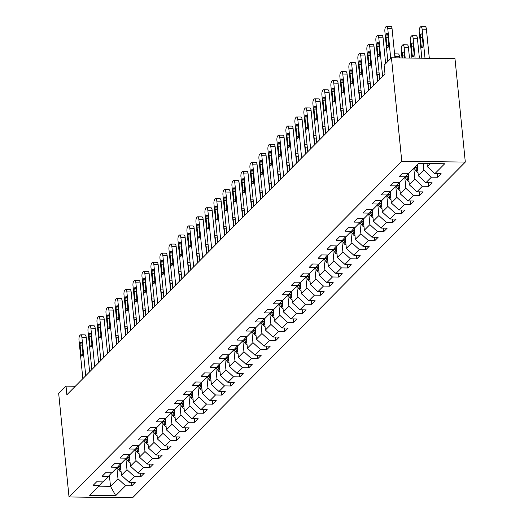 <?xml version="1.0" encoding="UTF-8"?>
<svg xmlns="http://www.w3.org/2000/svg" width="524" height="524" viewBox="0 0 524 524"><rect width="100%" height="100%" fill="white"/><g stroke="black" fill="none" stroke-linecap="round" stroke-linejoin="round"><path stroke-width="0.79" d="M401.77 161.248L391.448 57.817L454.983 58.655L465.305 162.086L132.552 497.8L69.017 496.962L401.77 161.248L465.305 162.086M115.739 495.632L125.544 485.741L131.812 485.827L135.271 482.335L129.002 482.25L134.537 476.663L140.805 476.748L144.27 473.257L138.002 473.172L143.537 467.591L149.805 467.67L153.263 464.179L146.995 464.1L152.53 458.513L158.798 458.598L162.263 455.107L155.995 455.022L161.53 449.435L167.798 449.52L171.256 446.029L164.988 445.944L170.523 440.356L176.791 440.442L180.256 436.951L173.988 436.872L179.522 431.285L185.791 431.363L189.249 427.872L182.981 427.794L188.516 422.206L194.784 422.292L198.249 418.8L191.981 418.715L197.515 413.128L203.784 413.213L207.242 409.722L200.974 409.637L206.508 404.056L212.777 404.135L216.242 400.644L209.973 400.565L215.508 394.978L221.776 395.063L225.235 391.572L218.967 391.487L224.501 385.9L230.77 385.985L234.235 382.494L227.966 382.409L233.501 376.821L239.769 376.907L243.228 373.416L236.959 373.33L242.494 367.75L248.762 367.828L252.227 364.337L245.959 364.259L251.494 358.671L257.762 358.757L261.221 355.265L254.952 355.18L260.487 349.593L266.755 349.678L270.22 346.187L263.952 346.102L269.487 340.521L275.755 340.6L279.213 337.109L272.945 337.03L278.48 331.443L284.748 331.522L288.213 328.031L281.945 327.952L287.479 322.365L293.748 322.45L297.206 318.959L290.938 318.874L296.473 313.287L302.741 313.372L306.206 309.881L299.938 309.795L305.472 304.215L311.741 304.293L315.199 300.802L308.931 300.724L314.466 295.136L320.734 295.222L324.199 291.73L317.93 291.645L323.465 286.058L329.734 286.143L333.192 282.652L326.924 282.567L332.458 276.986L338.727 277.065L342.192 273.574L335.923 273.495L341.458 267.908L347.726 267.987L351.185 264.496L344.916 264.417L350.451 258.83L356.72 258.915L360.178 255.424L353.916 255.339L359.451 249.752L365.719 249.837L369.178 246.346L362.909 246.26L368.444 240.68L374.712 240.758L378.171 237.267L371.909 237.189L377.444 231.601L383.712 231.687L387.171 228.195L380.902 228.11L386.437 222.523L392.705 222.608L396.164 219.117L389.902 219.032L395.437 213.445L401.705 213.53L405.163 210.039L398.895 209.96L404.43 204.373L410.698 204.452L414.156 200.961L407.895 200.882L413.429 195.295L419.698 195.38L423.156 191.889L416.888 191.804L422.423 186.217L428.691 186.302L432.149 182.811L425.888 182.725L431.422 177.145L437.691 177.223L441.149 173.732L434.881 173.654L444.686 163.763L418.584 163.416L408.779 173.306L402.511 173.221L399.052 176.712L405.321 176.798L399.786 182.385L393.517 182.3L390.059 185.791L396.327 185.876L390.786 191.457L384.518 191.378L381.059 194.869L387.328 194.948L381.793 200.535L375.525 200.456L372.066 203.947L378.335 204.026L372.793 209.613L366.525 209.528L363.066 213.019L369.335 213.104L363.8 218.691L357.532 218.606L354.073 222.097L360.342 222.183L354.8 227.763L348.532 227.685L345.074 231.176L351.342 231.254L345.807 236.841L339.539 236.756L336.081 240.247L342.349 240.333L336.808 245.92L330.539 245.835L327.081 249.326L333.349 249.411L327.814 254.998L321.546 254.913L318.088 258.404L324.356 258.483L318.815 264.07L312.546 263.991L309.088 267.482L315.356 267.561L309.822 273.148L303.553 273.063L300.095 276.554L306.363 276.639L300.822 282.226L294.553 282.141L291.095 285.632L297.363 285.718L291.829 291.298L285.56 291.22L282.102 294.711L288.37 294.789L282.829 300.376L276.561 300.291L273.102 303.782L279.371 303.868L273.836 309.455L267.567 309.37L264.109 312.861L270.377 312.946L264.836 318.533L258.568 318.448L255.109 321.939L261.378 322.024L255.843 327.605L249.575 327.526L246.116 331.017L252.385 331.096L246.843 336.683L240.575 336.598L237.117 340.089L243.385 340.174L237.85 345.761L231.582 345.676L228.123 349.167L234.392 349.253L228.85 354.833L222.582 354.755L219.124 358.246L225.392 358.324L219.857 363.911L213.589 363.833L210.131 367.317L216.399 367.403L210.858 372.99L204.589 372.905L201.131 376.396L207.399 376.481L201.864 382.068L195.596 381.983L192.138 385.474L198.406 385.559L192.865 391.14L186.596 391.061L183.138 394.552L189.406 394.631L183.872 400.218L177.603 400.133L174.145 403.624L180.413 403.709L174.872 409.296L168.604 409.211L165.145 412.702L171.413 412.788L165.879 418.368L159.61 418.29L156.152 421.781L162.42 421.859L156.879 427.446L150.611 427.368L147.152 430.859L153.421 430.938L147.886 436.525L141.618 436.44L138.159 439.931L144.428 440.016L138.886 445.603L132.618 445.518L129.159 449.009L135.428 449.094L129.893 454.675L123.625 454.596L120.166 458.087L126.435 458.166L120.893 463.753L114.625 463.668L111.167 467.159L117.435 467.244L111.9 472.831L105.632 472.746L102.173 476.237L108.442 476.323L102.9 481.91L96.632 481.825L93.174 485.316L99.442 485.394L89.637 495.291L115.739 495.632L110.492 486.318L117.985 478.753L116.891 467.794M75.299 386.26L66.017 386.142L66.882 394.762L384.983 73.825L384.125 65.205L391.448 57.817M423.196 163.475L423.864 170.156L418.329 175.743L417.235 164.778M408.497 173.3L405.321 176.798M431.422 177.145L423.864 170.156M425.888 182.725L418.329 175.743M413.777 168.269L414.87 179.234L409.329 184.815L408.216 173.614M399.498 182.378L396.327 185.876M422.423 186.217L414.87 179.234M416.888 191.804L409.329 184.815M404.777 177.348L405.871 188.306L400.336 193.893L399.216 182.686M390.504 191.457L387.328 194.948M413.429 195.295L405.871 188.306M407.895 200.882L400.336 193.893M395.784 186.42L396.878 197.384L391.336 202.971L390.223 191.764M381.505 200.535L378.335 204.026M404.43 204.373L396.878 197.384M398.895 209.96L391.336 202.971M386.784 195.498L387.878 206.463L382.343 212.05L381.223 200.843M372.512 209.607L369.335 213.104M395.437 213.445L387.878 206.463M389.902 219.032L382.343 212.05M377.791 204.576L378.885 215.541L373.343 221.121L372.23 209.921M363.512 218.685L360.342 222.183M386.437 222.523L378.885 215.541M380.902 228.11L373.343 221.121M368.791 213.654L369.885 224.613L364.35 230.2L363.23 218.993M354.519 227.763L351.342 231.254M377.444 231.601L369.885 224.613M371.909 237.189L364.35 230.2M359.798 222.726L360.892 233.691L355.351 239.278L354.237 228.071M345.519 236.835L342.349 240.333M368.444 240.68L360.892 233.691M362.909 246.26L355.351 239.278M350.798 231.804L351.892 242.769L346.357 248.356L345.237 237.149M336.526 245.913L333.349 249.411M359.451 249.752L351.892 242.769M353.916 255.339L346.357 248.356M341.805 240.883L342.899 251.841L337.358 257.428L336.244 246.228M327.526 254.992L324.356 258.483M350.451 258.83L342.899 251.841M344.916 264.417L337.358 257.428M332.806 249.955L333.899 260.919L328.365 266.506L327.245 255.299M318.533 264.07L315.356 267.561M341.458 267.908L333.899 260.919M335.923 273.495L328.365 266.506M323.812 259.033L324.906 269.998L319.365 275.585L318.251 264.378M309.533 273.142L306.363 276.639M332.458 276.986L324.906 269.998M326.924 282.567L319.365 275.585M314.813 268.111L315.906 279.076L310.372 284.656L309.252 273.456M300.54 282.22L297.363 285.718M323.465 286.058L315.906 279.076M317.93 291.645L310.372 284.656M305.82 277.189L306.913 288.148L301.372 293.735L300.259 282.528M291.541 291.298L288.37 294.789M314.466 295.136L306.913 288.148M308.931 300.724L301.372 293.735M296.82 286.261L297.914 297.226L292.379 302.813L291.259 291.606M282.547 300.376L279.371 303.868M305.472 304.215L297.914 297.226M299.938 309.795L292.379 302.813M287.827 295.339L288.921 306.304L283.379 311.891L282.266 300.684M273.548 309.448L270.377 312.946M296.473 313.287L288.921 306.304M290.938 318.874L283.379 311.891M278.827 304.418L279.921 315.382L274.386 320.963L273.266 309.763M264.555 318.526L261.378 322.024M287.479 322.365L279.921 315.382M281.945 327.952L274.386 320.963M269.834 313.49L270.928 324.454L265.386 330.041L264.273 318.834M255.555 327.605L252.385 331.096M278.48 331.443L270.928 324.454M272.945 337.03L265.386 330.041M260.834 322.568L261.928 333.533L256.393 339.12L255.273 327.913M246.562 336.677L243.385 340.174M269.487 340.521L261.928 333.533M263.952 346.102L256.393 339.12M251.841 331.646L252.935 342.611L247.393 348.191L246.28 336.991M237.562 345.755L234.392 349.253M260.487 349.593L252.935 342.611M254.952 355.18L247.393 348.191M242.841 340.724L243.935 351.683L238.4 357.27L237.28 346.063M228.569 354.833L225.392 358.324M251.494 358.671L243.935 351.683M245.959 364.259L238.4 357.27M233.848 349.796L234.942 360.761L229.401 366.348L228.287 355.141M219.569 363.911L216.399 367.403M242.494 367.75L234.942 360.761M236.959 373.33L229.401 366.348M224.848 358.875L225.942 369.839L220.407 375.426L219.287 364.219M210.576 372.983L207.399 376.481M233.501 376.821L225.942 369.839M227.966 382.409L220.407 375.426M215.855 367.953L216.949 378.918L211.408 384.498L210.294 373.298M201.576 382.061L198.406 385.559M224.501 385.9L216.949 378.918M218.967 391.487L211.408 384.498M206.856 377.031L207.949 387.989L202.415 393.576L201.295 382.369M192.583 391.14L189.406 394.631M215.508 394.978L207.949 387.989M209.973 400.565L202.415 393.576M197.862 386.103L198.956 397.068L193.415 402.655L192.301 391.448M183.583 400.212L180.413 403.709M206.508 404.056L198.956 397.068M200.974 409.637L193.415 402.655M188.863 395.181L189.957 406.146L184.422 411.726L183.302 400.526M174.59 409.29L171.413 412.788M197.515 413.128L189.957 406.146M191.981 418.715L184.422 411.726M179.87 404.259L180.963 415.218L175.422 420.805L174.309 409.598M165.591 418.368L162.42 421.859M188.516 422.206L180.963 415.218M182.981 427.794L175.422 420.805M170.87 413.331L171.964 424.296L166.429 429.883L165.309 418.676M156.597 427.446L153.421 430.938M179.522 431.285L171.964 424.296M173.988 436.872L166.429 429.883M161.877 422.409L162.971 433.374L157.429 438.961L156.316 427.754M147.598 436.518L144.428 440.016M170.523 440.356L162.971 433.374M164.988 445.944L157.429 438.961M152.877 431.488L153.971 442.453L148.436 448.033L147.316 436.833M138.605 445.596L135.428 449.094M161.53 449.435L153.971 442.453M155.995 455.022L148.436 448.033M143.884 440.566L144.978 451.524L139.436 457.111L138.323 445.904M129.605 454.675L126.435 458.166M152.53 458.513L144.978 451.524M146.995 464.1L139.436 457.111M134.884 449.638L135.978 460.603L130.443 466.19L129.323 454.983M120.612 463.747L117.435 467.244M143.537 467.591L135.978 460.603M138.002 473.172L130.443 466.19M125.891 458.716L126.985 469.681L121.444 475.268L120.33 464.061M111.612 472.825L108.442 476.323M134.537 476.663L126.985 469.681M129.002 482.25L121.444 475.268M109.385 475.275L110.492 486.318L98.682 486.161M102.619 481.903L99.442 485.394M125.544 485.741L117.985 478.753M66.017 386.142L58.695 393.531L69.017 496.962M427.014 163.527L427.322 166.665L430.394 163.573M434.881 173.654L427.322 166.665M131.812 485.827L131.458 482.283M140.805 476.748L140.452 473.205M149.805 467.67L149.451 464.133M158.798 458.598L158.445 455.055M167.798 449.52L167.444 445.976M176.791 440.442L176.437 436.898M185.791 431.363L185.437 427.826M194.784 422.292L194.43 418.748M203.784 413.213L203.43 409.67M212.777 404.135L212.423 400.598M221.776 395.063L221.423 391.52M230.77 385.985L230.416 382.441M239.769 376.907L239.416 373.363M248.762 367.828L248.409 364.291M257.762 358.757L257.408 355.213M266.755 349.678L266.402 346.135M275.755 340.6L275.401 337.063M284.748 331.522L284.394 327.985M293.748 322.45L293.394 318.906M302.741 313.372L302.387 309.828M311.741 304.293L311.387 300.756M320.734 295.222L320.38 291.678M329.734 286.143L329.38 282.6M338.727 277.065L338.373 273.521M347.726 267.987L347.373 264.45M356.72 258.915L356.366 255.371M365.719 249.837L365.366 246.293M374.712 240.758L374.359 237.221M383.712 231.687L383.358 228.143M392.705 222.608L392.352 219.065M401.705 213.53L401.351 209.986M410.698 204.452L410.344 200.915M419.698 195.38L419.344 191.836M428.691 186.302L428.337 182.758M437.691 177.223L437.337 173.686M82.844 378.649L79.006 340.181A3.642 1.205 -89.2 0 1 79.818 335.57L80.395 334.993A3.642 1.205 -89.2 0 1 80.788 334.797A3.642 1.205 -89.2 0 1 81.888 337.273L85.726 375.741M89.624 371.811L86.185 337.332L81.888 337.273M80.146 345.866A2.908 0.963 90.8 0 1 81.109 342.021A2.908 0.963 90.8 0 1 81.993 344.006L82.818 352.279A2.908 0.963 90.8 0 1 81.855 356.124A2.908 0.963 90.8 0 1 80.971 354.139L80.146 345.866L82.176 345.892M80.788 334.797L85.078 334.856A3.642 1.205 90.8 0 1 86.185 337.332M115.732 335.773A3.642 1.205 -89.2 0 1 116.23 337.731L116.891 344.307M120.468 465.463L119.832 464.605M121.123 472.019A4.821 4.303 -135.3 0 1 119.066 470.356L117.042 467.644M120.762 468.43L118.778 465.771M118.11 466.504L120.166 469.249A4.821 4.303 44.7 0 0 120.926 470.08M91.844 369.577L88.006 331.109A3.642 1.205 -89.2 0 1 88.811 326.498L89.388 325.915A3.642 1.205 -89.2 0 1 89.781 325.725A3.642 1.205 -89.2 0 1 90.888 328.201L94.726 366.662M98.623 362.732L95.178 328.253L90.888 328.201M89.139 336.788A2.908 0.963 90.8 0 1 90.102 332.95A2.908 0.963 90.8 0 1 90.986 334.928L91.811 343.2A2.908 0.963 90.8 0 1 90.849 347.045A2.908 0.963 90.8 0 1 89.964 345.067L89.139 336.788L91.176 336.814M89.781 325.725L94.071 325.777A3.642 1.205 90.8 0 1 95.178 328.253M100.837 360.499L96.999 322.031A3.642 1.205 -89.2 0 1 97.811 317.42L98.388 316.837A3.642 1.205 -89.2 0 1 98.781 316.647A3.642 1.205 -89.2 0 1 99.881 319.123L103.719 357.591M107.617 353.661L104.178 319.182L99.881 319.123M98.139 327.716A2.908 0.963 90.8 0 1 99.102 323.871A2.908 0.963 90.8 0 1 99.986 325.849L100.811 334.129A2.908 0.963 90.8 0 1 99.848 337.967A2.908 0.963 90.8 0 1 98.964 335.989L98.139 327.716L100.169 327.742M98.781 316.647L103.071 316.706A3.642 1.205 90.8 0 1 104.178 319.182M124.732 326.694A3.642 1.205 -89.2 0 1 125.229 328.653L125.884 335.229M129.467 456.384L128.825 455.533M130.116 462.941A4.821 4.303 -135.3 0 1 128.066 461.277L126.035 458.566M129.762 459.351L127.771 456.692M127.109 457.426L129.159 460.177A4.821 4.303 44.7 0 0 129.926 461.002M133.725 317.616A3.642 1.205 -89.2 0 1 134.223 319.575L134.884 326.151M138.46 447.306L137.825 446.455M139.115 453.869A4.821 4.303 -135.3 0 1 137.059 452.205L135.035 449.487M138.755 450.28L136.771 447.614M136.102 448.348L138.159 451.099A4.821 4.303 44.7 0 0 138.919 451.924M109.837 351.421L105.999 312.952A3.642 1.205 -89.2 0 1 106.804 308.341L107.381 307.758A3.642 1.205 -89.2 0 1 107.774 307.568A3.642 1.205 -89.2 0 1 108.881 310.044L112.719 348.512M116.616 344.582L113.171 310.103L108.881 310.044M107.132 318.638A2.908 0.963 90.8 0 1 108.095 314.793A2.908 0.963 90.8 0 1 108.979 316.778L109.804 325.05A2.908 0.963 90.8 0 1 108.841 328.889A2.908 0.963 90.8 0 1 107.957 326.911L107.132 318.638L109.169 318.664M107.774 307.568L112.064 307.627A3.642 1.205 90.8 0 1 113.171 310.103M118.83 342.342L114.992 303.881A3.642 1.205 -89.2 0 1 115.804 299.269L116.38 298.687A3.642 1.205 -89.2 0 1 116.773 298.497A3.642 1.205 -89.2 0 1 117.874 300.966L121.712 339.434M125.609 335.504L122.171 301.025L117.874 300.966M116.132 309.56A2.908 0.963 90.8 0 1 117.094 305.721A2.908 0.963 90.8 0 1 117.979 307.699L118.804 315.972A2.908 0.963 90.8 0 1 117.841 319.817A2.908 0.963 90.8 0 1 116.957 317.832L116.132 309.56L118.162 309.586M116.773 298.497L121.064 298.549A3.642 1.205 90.8 0 1 122.171 301.025M127.83 333.271L123.992 294.802A3.642 1.205 -89.2 0 1 124.797 290.191L125.374 289.608A3.642 1.205 -89.2 0 1 125.767 289.418A3.642 1.205 -89.2 0 1 126.873 291.894L130.712 330.362M134.609 326.432L131.164 291.947L126.873 291.894M125.125 300.481A2.908 0.963 90.8 0 1 126.088 296.643A2.908 0.963 90.8 0 1 126.972 298.621L127.797 306.894A2.908 0.963 90.8 0 1 126.834 310.739A2.908 0.963 90.8 0 1 125.95 308.76L125.125 300.481L127.162 300.514M125.767 289.418L130.057 289.477A3.642 1.205 90.8 0 1 131.164 291.947M142.725 308.538A3.642 1.205 -89.2 0 1 143.222 310.496L143.877 317.072M147.46 438.234L146.818 437.376M148.109 444.791A4.821 4.303 -135.3 0 1 146.058 443.127L144.028 440.415M147.755 441.201L145.764 438.542M145.102 439.269L147.152 442.02A4.821 4.303 44.7 0 0 147.919 442.846M151.718 299.466A3.642 1.205 -89.2 0 1 152.215 301.424L152.877 308.001M156.453 429.156L155.818 428.305M157.108 435.713A4.821 4.303 -135.3 0 1 155.052 434.049L153.028 431.337M156.748 432.123L154.763 429.464M154.095 430.197L156.152 432.942A4.821 4.303 44.7 0 0 156.912 433.774M160.717 290.388A3.642 1.205 -89.2 0 1 161.215 292.346L161.87 298.922M165.453 420.078L164.811 419.226M166.101 426.634A4.821 4.303 -135.3 0 1 164.051 424.971L162.021 422.259M165.748 423.045L163.757 420.386M163.095 421.119L165.145 423.87A4.821 4.303 44.7 0 0 165.912 424.695M169.711 281.309A3.642 1.205 -89.2 0 1 170.208 283.268L170.87 289.844M174.446 410.999L173.811 410.148M175.101 417.562A4.821 4.303 -135.3 0 1 173.044 415.899L171.021 413.181M174.741 413.973L172.756 411.307M172.088 412.041L174.145 414.792A4.821 4.303 44.7 0 0 174.905 415.617M178.71 272.238A3.642 1.205 -89.2 0 1 179.208 274.196L179.863 280.772M183.446 401.928L182.804 401.07M184.094 408.484A4.821 4.303 -135.3 0 1 182.044 406.821L180.014 404.109M183.741 404.895L181.749 402.236M181.088 402.969L183.138 405.714A4.821 4.303 44.7 0 0 183.904 406.545M187.703 263.159A3.642 1.205 -89.2 0 1 188.201 265.118L188.863 271.694M192.439 392.849L191.804 391.998M193.094 399.406A4.821 4.303 -135.3 0 1 191.037 397.742L189.013 395.031M192.734 395.816L190.749 393.157M190.081 393.891L192.138 396.635A4.821 4.303 44.7 0 0 192.898 397.467M196.703 254.081A3.642 1.205 -89.2 0 1 197.201 256.039L197.856 262.616M201.439 383.771L200.797 382.92M202.087 390.334A4.821 4.303 -135.3 0 1 200.037 388.67L198.007 385.952M201.733 386.745L199.742 384.079M199.081 384.812L201.131 387.564A4.821 4.303 44.7 0 0 201.897 388.389M205.696 245.003A3.642 1.205 -89.2 0 1 206.194 246.961L206.856 253.537M210.432 374.699L209.797 373.841M211.087 381.256A4.821 4.303 -135.3 0 1 209.03 379.592L207.006 376.88M210.727 377.666L208.742 375.001M208.074 375.734L210.131 378.485A4.821 4.303 44.7 0 0 210.89 379.311M214.696 235.931A3.642 1.205 -89.2 0 1 215.194 237.889L215.849 244.466M219.432 365.621L218.79 364.769M220.08 372.178A4.821 4.303 -135.3 0 1 218.03 370.514L215.999 367.802M219.726 368.588L217.735 365.929M217.074 366.662L219.124 369.407A4.821 4.303 44.7 0 0 219.89 370.239M223.689 226.853A3.642 1.205 -89.2 0 1 224.187 228.811L224.848 235.387M228.425 356.543L227.789 355.691M229.08 363.099A4.821 4.303 -135.3 0 1 227.023 361.436L224.999 358.724M228.719 359.51L226.735 356.851M226.067 357.584L228.117 360.335A4.821 4.303 44.7 0 0 228.883 361.16M232.689 217.774A3.642 1.205 -89.2 0 1 233.187 219.733L233.842 226.309M237.424 347.464L236.782 346.613M238.073 354.028A4.821 4.303 -135.3 0 1 236.023 352.364L233.992 349.646M237.719 350.438L235.728 347.772M235.066 348.506L237.117 351.257A4.821 4.303 44.7 0 0 237.883 352.082M241.682 208.696A3.642 1.205 -89.2 0 1 242.18 210.655L242.841 217.231M246.418 338.393L245.782 337.535M247.073 344.949A4.821 4.303 -135.3 0 1 245.016 343.286L242.992 340.574M246.712 341.36L244.728 338.701M244.06 339.434L246.11 342.179A4.821 4.303 44.7 0 0 246.876 343.01M250.682 199.624A3.642 1.205 -89.2 0 1 251.179 201.583L251.834 208.159M255.417 329.314L254.775 328.463M256.066 335.871A4.821 4.303 -135.3 0 1 254.016 334.207L251.985 331.496M255.712 332.281L253.721 329.622M253.059 330.356L255.109 333.1A4.821 4.303 44.7 0 0 255.876 333.932M259.675 190.546A3.642 1.205 -89.2 0 1 260.173 192.504L260.834 199.081M264.41 320.236L263.775 319.385M265.065 326.799A4.821 4.303 -135.3 0 1 263.009 325.135L260.985 322.417M264.705 323.21L262.721 320.544M262.052 321.278L264.103 324.029A4.821 4.303 44.7 0 0 264.869 324.854M268.674 181.468A3.642 1.205 -89.2 0 1 269.172 183.426L269.827 190.002M273.41 311.158L272.768 310.306M274.059 317.721A4.821 4.303 -135.3 0 1 272.008 316.057L269.978 313.345M273.705 314.131L271.714 311.466M271.052 312.199L273.102 314.95A4.821 4.303 44.7 0 0 273.869 315.776M277.668 172.396A3.642 1.205 -89.2 0 1 278.165 174.354L278.827 180.931M282.403 302.086L281.768 301.228M283.058 308.643A4.821 4.303 -135.3 0 1 281.002 306.979L278.978 304.267M282.698 305.053L280.713 302.394M280.045 303.127L282.095 305.872A4.821 4.303 44.7 0 0 282.862 306.704M286.667 163.318A3.642 1.205 -89.2 0 1 287.165 165.276L287.82 171.852M291.403 293.008L290.761 292.156M292.051 299.564A4.821 4.303 -135.3 0 1 290.001 297.901L287.971 295.189M291.698 295.975L289.707 293.316M289.045 294.049L291.095 296.8A4.821 4.303 44.7 0 0 291.861 297.625M295.66 154.239A3.642 1.205 -89.2 0 1 296.158 156.198L296.82 162.774M300.396 283.929L299.761 283.078M301.051 290.493A4.821 4.303 -135.3 0 1 298.994 288.829L296.97 286.111M300.691 286.903L298.706 284.237M298.038 284.971L300.088 287.722A4.821 4.303 44.7 0 0 300.855 288.547M304.66 145.161A3.642 1.205 -89.2 0 1 305.158 147.12L305.813 153.696M309.396 274.858L308.754 274M310.044 281.414A4.821 4.303 -135.3 0 1 307.994 279.751L305.964 277.039M309.691 277.825L307.699 275.166M307.038 275.893L309.088 278.644A4.821 4.303 44.7 0 0 309.854 279.475M136.823 324.192L132.985 285.724A3.642 1.205 -89.2 0 1 133.797 281.113L134.373 280.53A3.642 1.205 -89.2 0 1 134.766 280.34A3.642 1.205 -89.2 0 1 135.867 282.816L139.705 321.284M143.602 317.354L140.163 282.875L135.867 282.816M134.124 291.409A2.908 0.963 90.8 0 1 135.087 287.565A2.908 0.963 90.8 0 1 135.971 289.543L136.797 297.822A2.908 0.963 90.8 0 1 135.834 301.66A2.908 0.963 90.8 0 1 134.95 299.682L134.124 291.409L136.155 291.436M134.766 280.34L139.056 280.399A3.642 1.205 90.8 0 1 140.163 282.875M145.823 315.114L141.984 276.646A3.642 1.205 -89.2 0 1 142.79 272.035L143.366 271.458A3.642 1.205 -89.2 0 1 143.759 271.262A3.642 1.205 -89.2 0 1 144.866 273.738L148.705 312.206M152.602 308.276L149.157 273.797L144.866 273.738M143.118 282.331A2.908 0.963 90.8 0 1 144.08 278.486A2.908 0.963 90.8 0 1 144.965 280.471L145.79 288.744A2.908 0.963 90.8 0 1 144.827 292.589A2.908 0.963 90.8 0 1 143.943 290.604L143.118 282.331L145.155 282.357M143.759 271.262L148.05 271.321A3.642 1.205 90.8 0 1 149.157 273.797M154.816 306.036L150.977 267.574A3.642 1.205 -89.2 0 1 151.79 262.963L152.366 262.38A3.642 1.205 -89.2 0 1 152.753 262.19A3.642 1.205 -89.2 0 1 153.859 264.666L157.698 303.127M161.595 299.197L158.156 264.718L153.859 264.666M152.117 273.253A2.908 0.963 90.8 0 1 153.08 269.415A2.908 0.963 90.8 0 1 153.964 271.393L154.79 279.665A2.908 0.963 90.8 0 1 153.827 283.51A2.908 0.963 90.8 0 1 152.942 281.532L152.117 273.253L154.148 273.279M152.753 262.19L157.049 262.242A3.642 1.205 90.8 0 1 158.156 264.718M163.816 296.964L159.977 258.496A3.642 1.205 -89.2 0 1 160.783 253.885L161.359 253.302A3.642 1.205 -89.2 0 1 161.752 253.112A3.642 1.205 -89.2 0 1 162.859 255.588L166.698 294.056M170.595 290.126L167.149 255.647L162.859 255.588M161.11 264.181A2.908 0.963 90.8 0 1 162.073 260.336A2.908 0.963 90.8 0 1 162.957 262.314L163.783 270.594A2.908 0.963 90.8 0 1 162.82 274.432A2.908 0.963 90.8 0 1 161.936 272.454L161.11 264.181L163.147 264.207M161.752 253.112L166.043 253.171A3.642 1.205 90.8 0 1 167.149 255.647M172.809 287.886L168.97 249.417A3.642 1.205 -89.2 0 1 169.783 244.806L170.359 244.223A3.642 1.205 -89.2 0 1 170.745 244.033A3.642 1.205 -89.2 0 1 171.852 246.509L175.691 284.977M179.588 281.047L176.149 246.568L171.852 246.509M170.11 255.103A2.908 0.963 90.8 0 1 171.073 251.258A2.908 0.963 90.8 0 1 171.957 253.243L172.782 261.515A2.908 0.963 90.8 0 1 171.82 265.354A2.908 0.963 90.8 0 1 170.935 263.376L170.11 255.103L172.141 255.129M170.745 244.033L175.042 244.092A3.642 1.205 90.8 0 1 176.149 246.568M181.808 278.807L177.97 240.346A3.642 1.205 -89.2 0 1 178.776 235.734L179.352 235.152A3.642 1.205 -89.2 0 1 179.745 234.962A3.642 1.205 -89.2 0 1 180.852 237.431L184.69 275.899M188.588 271.969L185.142 237.49L180.852 237.431M179.103 246.025A2.908 0.963 90.8 0 1 180.066 242.186A2.908 0.963 90.8 0 1 180.95 244.164L181.776 252.437A2.908 0.963 90.8 0 1 180.813 256.282A2.908 0.963 90.8 0 1 179.929 254.297L179.103 246.025L181.14 246.051M179.745 234.962L184.035 235.014A3.642 1.205 90.8 0 1 185.142 237.49M190.802 269.736L186.963 231.267A3.642 1.205 -89.2 0 1 187.775 226.656L188.352 226.073A3.642 1.205 -89.2 0 1 188.738 225.883A3.642 1.205 -89.2 0 1 189.845 228.359L193.684 266.821M197.581 262.897L194.142 228.412L189.845 228.359M188.103 236.946A2.908 0.963 90.8 0 1 189.066 233.108A2.908 0.963 90.8 0 1 189.95 235.086L190.775 243.359A2.908 0.963 90.8 0 1 189.812 247.204A2.908 0.963 90.8 0 1 188.928 245.225L188.103 236.946L190.133 236.972M188.738 225.883L193.035 225.936A3.642 1.205 90.8 0 1 194.142 228.412M199.801 260.657L195.963 222.189A3.642 1.205 -89.2 0 1 196.769 217.578L197.345 216.995A3.642 1.205 -89.2 0 1 197.738 216.805A3.642 1.205 -89.2 0 1 198.845 219.281L202.683 257.749M206.58 253.819L203.135 219.34L198.845 219.281M197.096 227.874A2.908 0.963 90.8 0 1 198.059 224.03A2.908 0.963 90.8 0 1 198.943 226.008L199.768 234.287A2.908 0.963 90.8 0 1 198.806 238.125A2.908 0.963 90.8 0 1 197.921 236.147L197.096 227.874L199.133 227.901M197.738 216.805L202.028 216.864A3.642 1.205 90.8 0 1 203.135 219.34M208.794 251.579L204.956 213.111A3.642 1.205 -89.2 0 1 205.768 208.5L206.345 207.923A3.642 1.205 -89.2 0 1 206.731 207.727A3.642 1.205 -89.2 0 1 207.838 210.203L211.676 248.671M215.574 244.741L212.135 210.262L207.838 210.203M206.096 218.796A2.908 0.963 90.8 0 1 207.059 214.951A2.908 0.963 90.8 0 1 207.943 216.936L208.768 225.209A2.908 0.963 90.8 0 1 207.805 229.054A2.908 0.963 90.8 0 1 206.921 227.069L206.096 218.796L208.126 218.822M206.731 207.727L211.028 207.786A3.642 1.205 90.8 0 1 212.135 210.262M217.794 242.501L213.956 204.039A3.642 1.205 -89.2 0 1 214.761 199.428L215.338 198.845A3.642 1.205 -89.2 0 1 215.731 198.655A3.642 1.205 -89.2 0 1 216.838 201.131L220.676 239.592M224.573 235.662L221.128 201.183L216.838 201.131M215.089 209.718A2.908 0.963 90.8 0 1 216.052 205.88A2.908 0.963 90.8 0 1 216.936 207.858L217.761 216.13A2.908 0.963 90.8 0 1 216.798 219.975A2.908 0.963 90.8 0 1 215.914 217.997L215.089 209.718L217.126 209.744M215.731 198.655L220.021 198.707A3.642 1.205 90.8 0 1 221.128 201.183M226.787 233.429L222.949 194.961A3.642 1.205 -89.2 0 1 223.761 190.35L224.338 189.767A3.642 1.205 -89.2 0 1 224.724 189.577A3.642 1.205 -89.2 0 1 225.831 192.053L229.669 230.521M233.566 226.591L230.128 192.105L225.831 192.053M224.089 200.646A2.908 0.963 90.8 0 1 225.051 196.801A2.908 0.963 90.8 0 1 225.936 198.779L226.761 207.059A2.908 0.963 90.8 0 1 225.798 210.897A2.908 0.963 90.8 0 1 224.914 208.919L224.089 200.646L226.119 200.672M224.724 189.577L229.021 189.636A3.642 1.205 90.8 0 1 230.128 192.105M235.787 224.351L231.949 185.882A3.642 1.205 -89.2 0 1 232.754 181.271L233.331 180.688A3.642 1.205 -89.2 0 1 233.724 180.498A3.642 1.205 -89.2 0 1 234.831 182.974L238.669 221.442M242.566 217.512L239.121 183.033L234.831 182.974M233.082 191.568A2.908 0.963 90.8 0 1 234.045 187.723A2.908 0.963 90.8 0 1 234.929 189.708L235.754 197.98A2.908 0.963 90.8 0 1 234.791 201.819A2.908 0.963 90.8 0 1 233.907 199.841L233.082 191.568L235.119 191.594M233.724 180.498L238.014 180.557A3.642 1.205 90.8 0 1 239.121 183.033M244.78 215.272L240.942 176.811A3.642 1.205 -89.2 0 1 241.754 172.2L242.33 171.617A3.642 1.205 -89.2 0 1 242.717 171.427A3.642 1.205 -89.2 0 1 243.824 173.896L247.662 212.364M251.559 208.434L248.121 173.955L243.824 173.896M242.081 182.49A2.908 0.963 90.8 0 1 243.044 178.651A2.908 0.963 90.8 0 1 243.929 180.629L244.754 188.902A2.908 0.963 90.8 0 1 243.791 192.747A2.908 0.963 90.8 0 1 242.907 190.762L242.081 182.49L244.112 182.516M242.717 171.427L247.014 171.479A3.642 1.205 90.8 0 1 248.121 173.955M253.78 206.201L249.941 167.732A3.642 1.205 -89.2 0 1 250.747 163.121L251.323 162.538A3.642 1.205 -89.2 0 1 251.717 162.348A3.642 1.205 -89.2 0 1 252.823 164.824L256.662 203.286M260.559 199.356L257.114 164.877L252.823 164.824M251.075 173.411A2.908 0.963 90.8 0 1 252.037 169.573A2.908 0.963 90.8 0 1 252.922 171.551L253.747 179.824A2.908 0.963 90.8 0 1 252.784 183.669A2.908 0.963 90.8 0 1 251.9 181.69L251.075 173.411L253.112 173.437M251.717 162.348L256.007 162.401A3.642 1.205 90.8 0 1 257.114 164.877M262.773 197.122L258.935 158.654A3.642 1.205 -89.2 0 1 259.747 154.043L260.323 153.46A3.642 1.205 -89.2 0 1 260.71 153.27A3.642 1.205 -89.2 0 1 261.817 155.746L265.655 194.214M269.552 190.284L266.113 155.805L261.817 155.746M260.074 164.34A2.908 0.963 90.8 0 1 261.037 160.495A2.908 0.963 90.8 0 1 261.921 162.473L262.747 170.752A2.908 0.963 90.8 0 1 261.784 174.59A2.908 0.963 90.8 0 1 260.9 172.612L260.074 164.34L262.105 164.366M260.71 153.27L265.006 153.329A3.642 1.205 90.8 0 1 266.113 155.805M271.773 188.044L267.934 149.576A3.642 1.205 -89.2 0 1 268.74 144.965L269.316 144.388A3.642 1.205 -89.2 0 1 269.709 144.192A3.642 1.205 -89.2 0 1 270.816 146.668L274.655 185.136M278.552 181.206L275.107 146.727L270.816 146.668M269.067 155.261A2.908 0.963 90.8 0 1 270.03 151.416A2.908 0.963 90.8 0 1 270.915 153.401L271.74 161.674A2.908 0.963 90.8 0 1 270.777 165.518A2.908 0.963 90.8 0 1 269.893 163.534L269.067 155.261L271.104 155.287M269.709 144.192L274 144.251A3.642 1.205 90.8 0 1 275.107 146.727M280.766 178.966L276.927 140.504A3.642 1.205 -89.2 0 1 277.74 135.893L278.316 135.31A3.642 1.205 -89.2 0 1 278.702 135.12A3.642 1.205 -89.2 0 1 279.809 137.596L283.648 176.057M287.545 172.127L284.106 137.648L279.809 137.596M278.067 146.183A2.908 0.963 90.8 0 1 279.03 142.345A2.908 0.963 90.8 0 1 279.914 144.323L280.74 152.595A2.908 0.963 90.8 0 1 279.777 156.44A2.908 0.963 90.8 0 1 278.892 154.456L278.067 146.183L280.098 146.209M278.702 135.12L282.999 135.172A3.642 1.205 90.8 0 1 284.106 137.648M289.765 169.894L285.927 131.426A3.642 1.205 -89.2 0 1 286.733 126.815L287.309 126.232A3.642 1.205 -89.2 0 1 287.702 126.042A3.642 1.205 -89.2 0 1 288.809 128.518L292.647 166.986M296.545 163.056L293.099 128.57L288.809 128.518M287.06 137.105A2.908 0.963 90.8 0 1 288.023 133.266A2.908 0.963 90.8 0 1 288.907 135.244L289.733 143.524A2.908 0.963 90.8 0 1 288.77 147.362A2.908 0.963 90.8 0 1 287.886 145.384L287.06 137.105L289.097 137.137M287.702 126.042L291.992 126.101A3.642 1.205 90.8 0 1 293.099 128.57M298.759 160.816L294.92 122.347A3.642 1.205 -89.2 0 1 295.733 117.736L296.309 117.153A3.642 1.205 -89.2 0 1 296.695 116.963A3.642 1.205 -89.2 0 1 297.802 119.439L301.641 157.907M305.538 153.977L302.099 119.498L297.802 119.439M296.06 128.033A2.908 0.963 90.8 0 1 297.023 124.188A2.908 0.963 90.8 0 1 297.907 126.166L298.732 134.445A2.908 0.963 90.8 0 1 297.77 138.284A2.908 0.963 90.8 0 1 296.885 136.305L296.06 128.033L298.091 128.059M296.695 116.963L300.992 117.022A3.642 1.205 90.8 0 1 302.099 119.498M307.758 151.737L303.913 113.276A3.642 1.205 -89.2 0 1 304.726 108.658L305.302 108.082A3.642 1.205 -89.2 0 1 305.695 107.885A3.642 1.205 -89.2 0 1 306.802 110.361L310.64 148.829M314.538 144.899L311.092 110.42L306.802 110.361M305.053 118.955A2.908 0.963 90.8 0 1 306.016 115.11A2.908 0.963 90.8 0 1 306.9 117.094L307.726 125.367A2.908 0.963 90.8 0 1 306.763 129.212A2.908 0.963 90.8 0 1 305.878 127.227L305.053 118.955L307.09 118.981M305.695 107.885L309.985 107.944A3.642 1.205 90.8 0 1 311.092 110.42M316.751 142.666L312.913 104.197A3.642 1.205 -89.2 0 1 313.725 99.586L314.302 99.003A3.642 1.205 -89.2 0 1 314.688 98.813A3.642 1.205 -89.2 0 1 315.795 101.289L319.633 139.751M323.531 135.821L320.092 101.342L315.795 101.289M314.053 109.876A2.908 0.963 90.8 0 1 315.016 106.038A2.908 0.963 90.8 0 1 315.9 108.016L316.725 116.289A2.908 0.963 90.8 0 1 315.762 120.134A2.908 0.963 90.8 0 1 314.878 118.155L314.053 109.876L316.083 109.902M314.688 98.813L318.985 98.866A3.642 1.205 90.8 0 1 320.092 101.342M325.751 133.587L321.906 95.119A3.642 1.205 -89.2 0 1 322.719 90.508L323.295 89.925A3.642 1.205 -89.2 0 1 323.688 89.735A3.642 1.205 -89.2 0 1 324.795 92.211L328.633 130.679M332.53 126.749L329.085 92.27L324.795 92.211M323.046 100.805A2.908 0.963 90.8 0 1 324.009 96.96A2.908 0.963 90.8 0 1 324.893 98.938L325.718 107.217A2.908 0.963 90.8 0 1 324.756 111.055A2.908 0.963 90.8 0 1 323.871 109.077L323.046 100.805L325.083 100.831M323.688 89.735L327.978 89.794A3.642 1.205 90.8 0 1 329.085 92.27M334.744 124.509L330.906 86.041A3.642 1.205 -89.2 0 1 331.718 81.43L332.295 80.847A3.642 1.205 -89.2 0 1 332.681 80.657A3.642 1.205 -89.2 0 1 333.788 83.133L337.626 121.601M341.524 117.671L338.085 83.192L333.788 83.133M332.046 91.726A2.908 0.963 90.8 0 1 333.009 87.881A2.908 0.963 90.8 0 1 333.893 89.866L334.718 98.139A2.908 0.963 90.8 0 1 333.755 101.977A2.908 0.963 90.8 0 1 332.871 99.999L332.046 91.726L334.076 91.752M332.681 80.657L336.978 80.716A3.642 1.205 90.8 0 1 338.085 83.192M343.744 115.431L339.899 76.969A3.642 1.205 -89.2 0 1 340.711 72.358L341.288 71.775A3.642 1.205 -89.2 0 1 341.681 71.585A3.642 1.205 -89.2 0 1 342.788 74.054L346.626 112.522M350.523 108.592L347.078 74.113L342.788 74.054M341.039 82.648A2.908 0.963 90.8 0 1 342.002 78.81A2.908 0.963 90.8 0 1 342.886 80.788L343.711 89.06A2.908 0.963 90.8 0 1 342.748 92.905A2.908 0.963 90.8 0 1 341.864 90.921L341.039 82.648L343.076 82.674M341.681 71.585L345.971 71.637A3.642 1.205 90.8 0 1 347.078 74.113M352.737 106.359L348.899 67.891A3.642 1.205 -89.2 0 1 349.711 63.28L350.287 62.697A3.642 1.205 -89.2 0 1 350.674 62.507A3.642 1.205 -89.2 0 1 351.781 64.983L355.619 103.451M359.516 99.521L356.078 65.035L351.781 64.983M350.039 73.57A2.908 0.963 90.8 0 1 351.001 69.731A2.908 0.963 90.8 0 1 351.886 71.709L352.711 79.982A2.908 0.963 90.8 0 1 351.748 83.827A2.908 0.963 90.8 0 1 350.864 81.849L350.039 73.57L352.069 73.602M350.674 62.507L354.971 62.566A3.642 1.205 90.8 0 1 356.078 65.035M313.653 136.089A3.642 1.205 -89.2 0 1 314.151 138.048L314.813 144.624M318.389 265.779L317.754 264.928M319.044 272.336A4.821 4.303 -135.3 0 1 316.987 270.672L314.963 267.961M318.684 268.747L316.699 266.087M316.031 266.821L318.081 269.565A4.821 4.303 44.7 0 0 318.847 270.397M322.653 127.011A3.642 1.205 -89.2 0 1 323.151 128.97L323.806 135.546M327.389 256.701L326.747 255.85M328.037 263.264A4.821 4.303 -135.3 0 1 325.987 261.594L323.956 258.882M327.683 259.675L325.692 257.009M325.031 257.743L327.081 260.493A4.821 4.303 44.7 0 0 327.847 261.319M331.646 117.933A3.642 1.205 -89.2 0 1 332.144 119.891L332.806 126.467M336.382 247.623L335.746 246.771M337.037 254.186A4.821 4.303 -135.3 0 1 334.98 252.522L332.956 249.81M336.677 250.596L334.692 247.931M334.024 248.664L336.074 251.415A4.821 4.303 44.7 0 0 336.84 252.241M340.646 108.861A3.642 1.205 -89.2 0 1 341.144 110.819L341.799 117.396M345.375 238.551L344.74 237.693M346.03 245.108A4.821 4.303 -135.3 0 1 343.98 243.444L341.949 240.732M345.676 241.518L343.685 238.859M343.024 239.592L345.074 242.337A4.821 4.303 44.7 0 0 345.84 243.169M349.639 99.783A3.642 1.205 -89.2 0 1 350.137 101.741L350.798 108.317M354.375 229.473L353.739 228.621M355.03 236.029A4.821 4.303 -135.3 0 1 352.973 234.366L350.949 231.654M354.669 232.44L352.685 229.781M352.017 230.514L354.067 233.265A4.821 4.303 44.7 0 0 354.833 234.09M358.639 90.704A3.642 1.205 -89.2 0 1 359.137 92.663L359.791 99.239M363.368 220.394L362.732 219.543M364.023 226.958A4.821 4.303 -135.3 0 1 361.973 225.294L359.942 222.576M363.669 223.368L361.678 220.702M361.016 221.436L363.066 224.187A4.821 4.303 44.7 0 0 363.833 225.012M367.632 81.626A3.642 1.205 -89.2 0 1 368.13 83.585L368.791 90.161M372.368 211.323L371.732 210.465M373.023 217.879A4.821 4.303 -135.3 0 1 370.966 216.216L368.942 213.504M372.662 214.29L370.678 211.631M370.01 212.358L372.06 215.109A4.821 4.303 44.7 0 0 372.826 215.934M376.632 72.554A3.642 1.205 -89.2 0 1 377.129 74.513L377.784 81.089M381.361 202.244L380.725 201.393M382.016 208.801A4.821 4.303 -135.3 0 1 379.966 207.137L377.935 204.426M381.662 205.212L379.671 202.552M379.009 203.286L381.059 206.03A4.821 4.303 44.7 0 0 381.826 206.862M390.36 193.166L389.725 192.315M391.015 199.723A4.821 4.303 -135.3 0 1 388.959 198.059L386.935 195.347M390.655 196.133L388.67 193.474M388.002 194.208L390.053 196.958A4.821 4.303 44.7 0 0 390.819 197.784M361.737 97.281L357.892 58.812A3.642 1.205 -89.2 0 1 358.704 54.201L359.281 53.618A3.642 1.205 -89.2 0 1 359.674 53.428A3.642 1.205 -89.2 0 1 360.781 55.904L364.619 94.372M368.516 90.442L365.071 55.963L360.781 55.904M359.032 64.498A2.908 0.963 90.8 0 1 359.995 60.653A2.908 0.963 90.8 0 1 360.879 62.631L361.704 70.91A2.908 0.963 90.8 0 1 360.741 74.749A2.908 0.963 90.8 0 1 359.857 72.77L359.032 64.498L361.069 64.524M359.674 53.428L363.964 53.487A3.642 1.205 90.8 0 1 365.071 55.963M399.563 57.922L399.412 56.415A3.642 1.205 90.8 0 0 398.312 53.939L394.572 53.887M394.624 54.398A3.642 1.205 -89.2 0 1 395.122 56.356L395.273 57.869M399.354 184.088L398.718 183.236M400.009 190.651A4.821 4.303 -135.3 0 1 397.958 188.987L395.928 186.269M399.655 187.061L397.664 184.396M397.002 185.129L399.052 187.88A4.821 4.303 44.7 0 0 399.819 188.706M370.73 88.202L366.892 49.734A3.642 1.205 -89.2 0 1 367.704 45.123L368.28 44.547A3.642 1.205 -89.2 0 1 368.667 44.35A3.642 1.205 -89.2 0 1 369.774 46.826L373.612 85.294M377.509 81.364L374.071 46.885L369.774 46.826M368.031 55.42A2.908 0.963 90.8 0 1 368.994 51.575A2.908 0.963 90.8 0 1 369.879 53.559L370.704 61.832A2.908 0.963 90.8 0 1 369.741 65.677A2.908 0.963 90.8 0 1 368.857 63.692L368.031 55.42L370.062 55.446M368.667 44.35L372.964 44.409A3.642 1.205 90.8 0 1 374.071 46.885M409.48 58.053L408.412 47.337A3.642 1.205 90.8 0 0 407.305 44.861L403.015 44.809A3.642 1.205 -89.2 0 0 402.622 44.999L402.046 45.581A3.642 1.205 -89.2 0 0 401.233 50.193L402.013 57.954M403.015 44.809A3.642 1.205 -89.2 0 1 404.115 47.284L405.19 58M408.353 175.016L407.718 174.158M409.008 181.573A4.821 4.303 -135.3 0 1 406.952 179.909L404.928 177.197M408.648 177.983L406.663 175.324M405.995 176.057L408.045 178.802A4.821 4.303 44.7 0 0 408.812 179.634M404.613 57.987L404.22 54.011A2.908 0.963 -89.2 0 0 403.336 52.033A2.908 0.963 -89.2 0 0 402.373 55.871L402.583 57.961M379.73 79.124L375.885 40.662A3.642 1.205 -89.2 0 1 376.697 36.051L377.273 35.468A3.642 1.205 -89.2 0 1 377.666 35.278A3.642 1.205 -89.2 0 1 378.773 37.754L382.612 76.216M385.644 63.666L383.064 37.807L378.773 37.754M377.025 46.341A2.908 0.963 90.8 0 1 377.987 42.503A2.908 0.963 90.8 0 1 378.872 44.481L379.697 52.754A2.908 0.963 90.8 0 1 378.734 56.599A2.908 0.963 90.8 0 1 377.85 54.62L377.025 46.341L379.062 46.367M377.666 35.278L381.957 35.331A3.642 1.205 90.8 0 1 383.064 37.807M419.397 58.184L417.405 38.259A3.642 1.205 90.8 0 0 416.305 35.789L412.008 35.73A3.642 1.205 -89.2 0 0 411.615 35.92L411.039 36.503A3.642 1.205 -89.2 0 0 410.233 41.114L411.923 58.085M412.008 35.73A3.642 1.205 -89.2 0 1 413.115 38.206L415.106 58.131M417.346 165.938L416.809 165.211M418.001 172.494A4.821 4.303 -135.3 0 1 415.951 170.831L413.921 168.119M417.648 168.905L415.709 166.318M415.021 167.012L417.045 169.724A4.821 4.303 44.7 0 0 417.811 170.555M411.366 46.793L412.198 55.072A2.908 0.963 -89.2 0 0 413.082 57.05A2.908 0.963 -89.2 0 0 414.039 53.212L413.213 44.933A2.908 0.963 -89.2 0 0 412.329 42.955A2.908 0.963 -89.2 0 0 411.366 46.793L413.403 46.826M387.865 61.432L384.885 31.584A3.642 1.205 -89.2 0 1 385.697 26.973L386.273 26.39A3.642 1.205 -89.2 0 1 386.66 26.2A3.642 1.205 -89.2 0 1 387.767 28.676L390.747 58.524M394.972 57.863L392.063 28.735L387.767 28.676M386.024 37.27A2.908 0.963 90.8 0 1 386.987 33.425A2.908 0.963 90.8 0 1 387.871 35.403L388.697 43.682A2.908 0.963 90.8 0 1 387.734 47.52A2.908 0.963 90.8 0 1 386.85 45.542L386.024 37.27L388.055 37.296M386.66 26.2L390.956 26.259A3.642 1.205 90.8 0 1 392.063 28.735M429.313 58.315L426.405 29.187A3.642 1.205 90.8 0 0 425.298 26.711L421.008 26.652A3.642 1.205 -89.2 0 0 420.615 26.842L420.038 27.425A3.642 1.205 -89.2 0 0 419.226 32.036L421.84 58.216M421.008 26.652A3.642 1.205 -89.2 0 1 422.108 29.128L425.016 58.262M420.366 37.721L421.191 45.994A2.908 0.963 -89.2 0 0 422.075 47.972A2.908 0.963 -89.2 0 0 423.038 44.134L422.213 35.861A2.908 0.963 -89.2 0 0 421.329 33.877A2.908 0.963 -89.2 0 0 420.366 37.721L422.403 37.748M80.971 354.139L82.792 354.165M116.23 337.731L118.372 337.757M119.066 470.356L120.166 469.249M89.964 345.067L91.785 345.087M98.964 335.989L100.785 336.015M125.229 328.653L127.371 328.679M128.066 461.277L129.159 460.177M134.223 319.575L136.364 319.601M137.059 452.205L138.159 451.099M107.957 326.911L109.778 326.937M116.957 317.832L118.778 317.858M125.95 308.76L127.771 308.78M143.222 310.496L145.364 310.529M146.058 443.127L147.152 442.02M152.215 301.424L154.357 301.451M155.052 434.049L156.152 432.942M161.215 292.346L163.357 292.372M164.051 424.971L165.145 423.87M170.208 283.268L172.35 283.301M173.044 415.899L174.145 414.792M179.208 274.196L181.35 274.222M182.044 406.821L183.138 405.714M188.201 265.118L190.343 265.144M191.037 397.742L192.138 396.635M197.201 256.039L199.343 256.066M200.037 388.67L201.131 387.564M206.194 246.961L208.336 246.994M209.03 379.592L210.131 378.485M215.194 237.889L217.336 237.916M218.03 370.514L219.124 369.407M224.187 228.811L226.329 228.837M227.023 361.436L228.117 360.335M233.187 219.733L235.328 219.766M236.023 352.364L237.117 351.257M242.18 210.655L244.322 210.687M245.016 343.286L246.11 342.179M251.179 201.583L253.321 201.609M254.016 334.207L255.109 333.1M260.173 192.504L262.314 192.531M263.009 325.135L264.103 324.029M269.172 183.426L271.314 183.459M272.008 316.057L273.102 314.95M278.165 174.354L280.307 174.381M281.002 306.979L282.095 305.872M287.165 165.276L289.307 165.302M290.001 297.901L291.095 296.8M296.158 156.198L298.3 156.224M298.994 288.829L300.088 287.722M305.158 147.12L307.3 147.152M307.994 279.751L309.088 278.644M134.95 299.682L136.771 299.708M143.943 290.604L145.764 290.63M152.942 281.532L154.763 281.552M161.936 272.454L163.757 272.48M170.935 263.376L172.756 263.402M179.929 254.297L181.749 254.323M188.928 245.225L190.749 245.245M197.921 236.147L199.742 236.173M206.921 227.069L208.742 227.095M215.914 217.997L217.735 218.017M224.914 208.919L226.735 208.938M233.907 199.841L235.728 199.867M242.907 190.762L244.728 190.788M251.9 181.69L253.721 181.71M260.9 172.612L262.721 172.638M269.893 163.534L271.714 163.56M278.892 154.456L280.713 154.482M287.886 145.384L289.707 145.403M296.885 136.305L298.706 136.332M305.878 127.227L307.699 127.253M314.878 118.155L316.699 118.175M323.871 109.077L325.692 109.103M332.871 99.999L334.692 100.025M341.864 90.921L343.685 90.947M350.864 81.849L352.685 81.868M314.151 138.048L316.293 138.074M316.987 270.672L318.081 269.565M323.151 128.97L325.293 128.996M325.987 261.594L327.081 260.493M332.144 119.891L334.286 119.924M334.98 252.522L336.074 251.415M341.144 110.819L343.286 110.846M343.98 243.444L345.074 242.337M350.137 101.741L352.279 101.767M352.973 234.366L354.067 233.265M359.137 92.663L361.278 92.689M361.973 225.294L363.066 224.187M368.13 83.585L370.272 83.617M370.966 216.216L372.06 215.109M377.129 74.513L379.271 74.539M379.966 207.137L381.059 206.03M388.959 198.059L390.053 196.958M359.857 72.77L361.678 72.797M395.122 56.356L399.412 56.415M397.958 188.987L399.052 187.88M368.857 63.692L370.678 63.718M404.115 47.284L408.412 47.337M406.952 179.909L408.045 178.802M404.41 55.898L402.373 55.871M377.85 54.62L379.671 54.64M413.115 38.206L417.405 38.259M415.951 170.831L417.045 169.724M414.019 55.092L412.198 55.072M386.85 45.542L388.67 45.568M422.108 29.128L426.405 29.187M423.012 46.02L421.191 45.994M115.686 335.262L118.129 335.294M124.679 326.183L127.122 326.216M133.679 317.105L136.122 317.138M142.672 308.033L145.115 308.066M151.672 298.955L154.115 298.988M160.665 289.877L163.108 289.91M169.665 280.798L172.108 280.831M178.658 271.727L181.101 271.76M187.657 262.648L190.101 262.681M196.651 253.57L199.094 253.603M205.65 244.498L208.094 244.531M214.643 235.42L217.087 235.453M223.643 226.342L226.086 226.375M232.636 217.263L235.079 217.296M241.636 208.192L244.079 208.225M250.629 199.113L253.072 199.146M259.629 190.035L262.072 190.068M268.622 180.963L271.065 180.99M277.622 171.885L280.065 171.918M286.615 162.807L289.058 162.84M295.615 153.728L298.058 153.761M304.608 144.657L307.051 144.69M313.601 135.578L316.051 135.611M322.601 126.5L325.044 126.533M331.594 117.428L334.043 117.455M340.593 108.35L343.037 108.383M349.587 99.272L352.036 99.305M358.586 90.194L361.029 90.226M367.579 81.122L370.029 81.155M376.579 72.043L379.022 72.076M385.572 62.965L386.332 62.978"/></g></svg>

